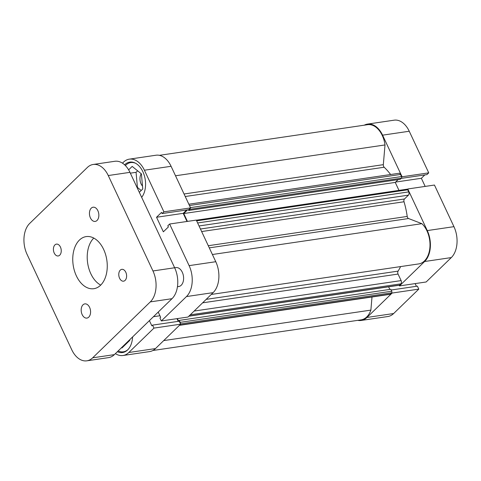 <?xml version="1.0" encoding="UTF-8"?>
<svg xmlns="http://www.w3.org/2000/svg" width="481" height="481" viewBox="0 0 481 481"><rect width="100%" height="100%" fill="white"/><g stroke="black" fill="none" stroke-linecap="round" stroke-linejoin="round"><path stroke-width="0.72" d="M125.391 165.578A19.15 12.368 81.6 0 1 130.754 162.572A19.15 12.368 81.6 0 1 135.786 163.384M177.477 286.526A9.572 6.187 -98.4 0 0 178.728 286.538A9.572 6.187 -98.4 0 0 182.293 272.252A9.572 6.187 -98.4 0 0 175.944 267.592L174.657 267.785M117.37 351.701A19.745 12.753 -98.4 0 0 122.559 352.543A19.745 12.753 -98.4 0 0 132.594 336.928M141.667 197.354A19.745 12.753 -98.4 0 0 142.869 171.723A19.745 12.753 -98.4 0 0 129.762 162.109A19.745 12.753 -98.4 0 0 124.609 164.815M142.508 186.081A8.135 5.255 81.6 0 1 141.077 183.874A8.135 5.255 81.6 0 1 141.258 173.749M149.405 320.617L151.846 325.823L152.567 325.126L179.233 321.206L180.622 324.176L155.483 348.575A22.739 14.689 81.6 0 1 149.663 351.581L122.998 355.501A22.739 14.689 -98.4 0 0 128.818 352.501L155.483 348.575M180.622 324.176L153.962 328.102L128.818 352.501M144.414 170.22A22.739 14.689 -98.4 0 0 129.329 159.151L155.988 155.225A22.739 14.689 81.6 0 1 171.08 166.294L144.414 170.22L163.907 211.832L162.109 213.576L161.556 212.386L156.535 217.262L163.36 231.83L168.38 226.954L167.821 225.763L169.619 224.02L196.284 220.1L215.777 261.712A22.739 14.689 81.6 0 1 213.131 292.634L187.987 317.033L161.321 320.959L159.932 317.983L160.648 317.286L158.207 312.073M169.619 224.02L189.111 265.638L215.777 261.712M129.329 159.151A22.739 14.689 -98.4 0 0 123.509 162.151L122.475 163.155M171.08 166.294L190.572 207.906L188.774 209.656L162.109 213.576M186.67 209.963L183.195 213.336L187.007 221.464M176.99 318.65L178.253 321.35M152.567 325.126L153.962 328.102M213.131 292.634L186.466 296.561L161.321 320.959M186.466 296.561A22.739 14.689 -98.4 0 0 189.111 265.638M115.392 353.625A22.739 14.689 -98.4 0 0 122.998 355.501M163.907 211.832L190.572 207.906M183.195 213.336L156.535 217.262M159.932 315.752L153.433 316.708M137.626 170.809L136.069 172.318L137.416 187.428L141.21 190.494M127.856 341.528L128.253 341.853M128.637 169.859L132.191 166.408L141.414 173.875L142.767 188.979L139.316 192.328M130.339 173.16L136.069 172.318M137.043 187.482L137.416 187.428M127.958 349.591A19.15 12.368 81.6 0 1 123.376 351.815A19.15 12.368 81.6 0 1 118.176 350.92M129.756 339.688L129.816 340.338L121.94 347.979L121.543 347.655M401.677 177.164L402.074 176.78L382.581 135.167A22.739 14.689 -98.4 0 0 367.496 124.098A22.739 14.689 -98.4 0 0 364.267 125.18M402.074 176.78L428.739 172.859L409.247 131.241L382.581 135.167M427.278 230.585L453.944 226.659A22.739 14.689 81.6 0 1 451.298 257.582L426.154 281.98L399.489 285.906L424.633 261.508A22.739 14.689 -98.4 0 0 427.278 230.585L407.786 188.973L407.389 189.358M357.762 320.346A22.739 14.689 -98.4 0 0 361.165 320.454A22.739 14.689 -98.4 0 0 366.985 317.448L393.65 313.528A22.739 14.689 81.6 0 1 387.824 316.528L361.165 320.454M391.817 292.394L392.123 293.049L366.985 317.448M399.188 285.257L399.489 285.906M367.496 124.098L394.155 120.178A22.739 14.689 81.6 0 1 409.247 131.241M401.166 178.397L426.942 174.603L428.739 172.859M425.168 186.412L421.362 178.283L424.837 174.91M453.944 226.659L434.451 185.047L407.786 188.973M416.42 286.297L415.157 283.598M392.123 293.049L418.789 289.129L417.394 286.153L391.143 290.013M418.789 289.129L393.65 313.528M395.604 182.077L421.362 178.283M184.055 193.993L383.327 164.664A2.393 1.545 -98.4 0 0 383.64 166.468A2.393 1.545 -98.4 0 0 384.175 167.232L185.233 196.513M208.285 245.719L407.221 216.438A2.393 1.545 -98.4 0 0 407.515 217.436A2.393 1.545 -98.4 0 0 408.555 218.53L209.289 247.859M152.886 350.499L361.075 319.859A22.138 14.298 -98.4 0 0 370.881 310.113L371.999 296.999M163.696 340.602L370.881 310.113M206.199 299.362L398.094 271.122A67.015 43.29 -98.4 0 0 400.619 266.582M390.626 174.513A67.015 43.29 -98.4 0 0 384.175 167.232M407.221 216.438A67.015 43.29 -98.4 0 0 404.028 201.767L201.647 231.547M180.315 323.521A1.196 0.776 -98.4 0 0 180.207 322.342L179.293 320.394L178.583 321.086L177.411 318.59M187.428 221.398L183.748 213.546L187.578 209.83M188.354 209.716L188.702 210.456L189.881 209.313A1.196 0.776 -98.4 0 0 190.175 208.291M383.327 164.664L385.01 144.943A22.138 14.298 -98.4 0 0 367.58 124.693L159.391 155.333M188.841 204.215L398.947 173.292A2.393 1.545 81.6 0 1 400.535 174.459L189.454 205.519M190.44 207.624L401.521 176.557L400.535 174.459M401.521 176.557A1.196 0.776 81.6 0 1 401.382 178.186L189.881 209.313M188.702 210.456L400.204 179.329L401.382 178.186M398.977 190.38L395.25 182.419L398.118 179.635M196.332 220.208L406.926 189.213A1.196 0.776 81.6 0 1 407.72 189.797L408.706 191.901A2.393 1.545 81.6 0 1 408.429 195.154L404.485 198.978A2.393 1.545 -98.4 0 0 404.028 201.767M211.261 294.45L418.723 263.919A22.138 14.298 -98.4 0 0 429.912 247.36A22.138 14.298 -98.4 0 0 421.891 223.677L408.555 218.53M398.094 271.122A2.393 1.545 -98.4 0 0 398.058 274.068L202.621 302.832M194.144 311.057L401.118 280.597L398.058 274.068M401.118 280.597A2.393 1.545 81.6 0 1 400.835 283.85L190.242 314.845M188.973 316.077L399.567 285.089L400.835 283.85M399.567 285.089A1.196 0.776 81.6 0 1 399.26 285.245L188.835 316.215M389.826 289.412L388.606 286.814M180.207 322.342L391.708 291.215L390.794 289.267L179.293 320.394M391.708 291.215A1.196 0.776 81.6 0 1 391.57 292.845L390.301 294.077A2.393 1.545 81.6 0 1 389.688 294.396L179.431 325.336M175.523 175.775L385.01 144.943M212.404 254.509L421.891 223.677M183.748 213.546L395.25 182.419M82.155 314.592A7.179 4.636 -98.4 0 0 86.917 318.091A7.179 4.636 -98.4 0 0 89.592 307.377A7.179 4.636 -98.4 0 0 84.824 303.884A7.179 4.636 -98.4 0 0 82.155 314.592M90.428 217.917A7.179 4.636 -98.4 0 0 95.19 221.416A7.179 4.636 -98.4 0 0 97.865 210.702A7.179 4.636 -98.4 0 0 93.098 207.209A7.179 4.636 -98.4 0 0 90.428 217.917M119.595 278.265A5.982 3.866 -98.4 0 0 123.563 281.175A5.982 3.866 -98.4 0 0 125.794 272.246A5.982 3.866 -98.4 0 0 121.819 269.336A5.982 3.866 -98.4 0 0 119.595 278.265M54.227 253.048A5.982 3.866 -98.4 0 0 58.195 255.964A5.982 3.866 -98.4 0 0 60.426 247.036A5.982 3.866 -98.4 0 0 56.451 244.12A5.982 3.866 -98.4 0 0 54.227 253.048M76.371 275.884A26.329 17.003 -98.4 0 0 93.843 288.696A26.329 17.003 -98.4 0 0 103.643 249.417A26.329 17.003 -98.4 0 0 86.177 236.598A26.329 17.003 -98.4 0 0 76.371 275.884M93.777 238.065A26.329 17.003 -98.4 0 0 90.831 273.755A26.329 17.003 -98.4 0 0 100.697 285.101M108.261 175.541A22.739 14.689 -98.4 0 0 93.176 164.472L114.869 161.279A22.739 14.689 81.6 0 1 129.954 172.348L108.261 175.541L152.958 270.959L174.651 267.767L129.954 172.348M174.651 267.767A22.739 14.689 81.6 0 1 172.006 298.689L150.312 301.882L92.665 357.822L114.358 354.629L172.006 298.689M114.358 354.629A22.739 14.689 81.6 0 1 108.538 357.63L86.845 360.822A22.739 14.689 -98.4 0 0 92.665 357.822M93.176 164.472A22.739 14.689 -98.4 0 0 87.35 167.472L29.702 223.418A22.739 14.689 -98.4 0 0 27.056 254.341L71.753 349.759A22.739 14.689 -98.4 0 0 86.845 360.822M150.312 301.882A22.739 14.689 -98.4 0 0 152.958 270.959M451.298 257.582L424.633 261.508M200.457 229.01L404.485 198.978M408.429 195.154L199.032 225.968M407.72 189.797L196.639 220.857M197.625 222.962L408.706 191.901M391.57 292.845L180.495 323.911M179.702 325.072L390.301 294.077M130.754 162.572L132.93 162.247M123.376 351.815L125.559 351.497M178.728 286.538L177.447 286.724"/></g></svg>
